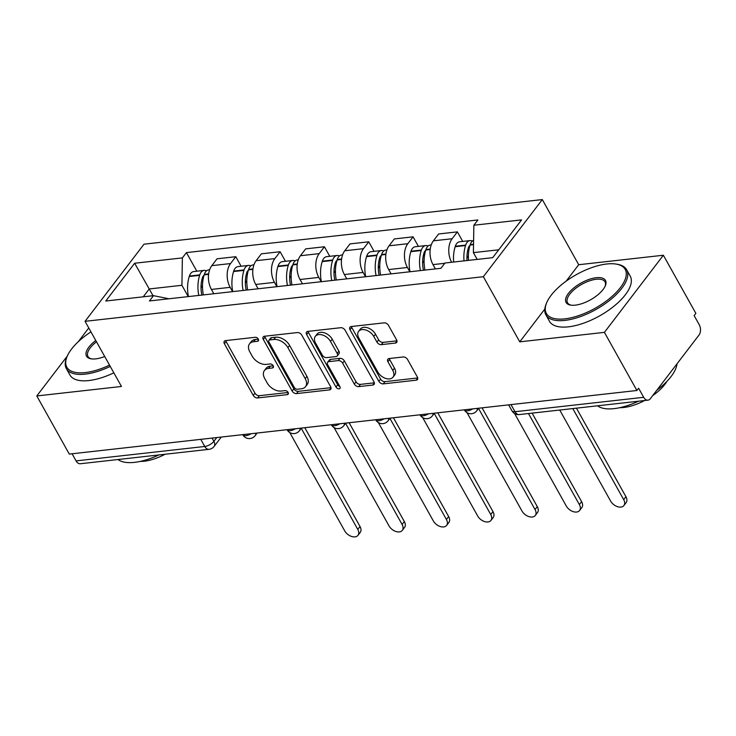 <?xml version="1.0" encoding="UTF-8"?>
<svg xmlns="http://www.w3.org/2000/svg" width="736" height="736" viewBox="0 0 736 736"><rect width="100%" height="100%" fill="white"/><g stroke="black" fill="none" stroke-linecap="round" stroke-linejoin="round"><path stroke-width="1.1" d="M258.29 339.075A2.539 1.638 -142.6 0 0 255.217 337.29L225.593 340.612A3.634 2.337 -142.6 0 0 224.305 341.265A3.634 2.337 -142.6 0 0 224.406 343.786L253.248 395.398A3.634 2.337 -142.6 0 0 257.637 397.955L287.27 394.634A2.539 1.638 -142.6 0 0 288.162 394.174A2.539 1.638 -142.6 0 0 288.098 392.408A2.539 1.638 -142.6 0 0 285.025 390.623L281.189 391.046A11.62 7.489 -142.6 0 1 267.14 382.876L264.73 378.571A11.62 7.489 -142.6 0 1 264.426 370.512A11.62 7.489 -142.6 0 1 268.53 368.396L272.366 367.972A2.539 1.638 -142.6 0 0 273.258 367.503A2.539 1.638 -142.6 0 0 273.194 365.746A2.539 1.638 -142.6 0 0 270.121 363.952L266.285 364.384A11.62 7.489 -142.6 0 1 252.236 356.206L249.835 351.909A11.62 7.489 -142.6 0 1 249.522 343.85A11.62 7.489 -142.6 0 1 253.626 341.734L257.462 341.302A2.539 1.638 -142.6 0 0 258.354 340.842A2.539 1.638 -142.6 0 0 258.29 339.075M395.416 343.059A3.634 2.337 -142.6 0 0 396.695 342.396A3.634 2.337 -142.6 0 0 396.603 339.885L388.507 325.404A3.634 2.337 -142.6 0 0 384.118 322.846L351.21 326.536A3.634 2.337 -142.6 0 0 349.931 327.198A3.634 2.337 -142.6 0 0 350.023 329.71L378.874 381.322A3.634 2.337 -142.6 0 0 383.263 383.879L416.171 380.19A3.634 2.337 -142.6 0 0 417.45 379.528A3.634 2.337 -142.6 0 0 417.349 377.016L407.578 359.527A3.634 2.337 -142.6 0 0 403.19 356.969L389.105 358.542A3.634 2.337 -142.6 0 0 387.826 359.205A3.634 2.337 -142.6 0 0 387.918 361.726L392.766 370.401A9.715 6.256 -142.6 0 1 393.024 377.136A9.715 6.256 -142.6 0 1 385.581 378.396A9.715 6.256 -142.6 0 1 377.844 372.066L358.855 338.091A9.715 6.256 -142.6 0 1 358.598 331.356A9.715 6.256 -142.6 0 1 366.04 330.096A9.715 6.256 -142.6 0 1 373.778 336.426L376.942 342.084A3.634 2.337 -142.6 0 0 381.331 344.641L395.416 343.059L396.998 340.989M483.35 276.699L519.754 341.844L604.412 332.359L636.898 390.494L69.285 454.084L36.8 395.95L121.458 386.464L85.054 321.328L483.35 276.699L542.303 199.576L144.008 244.196L85.054 321.328M301.788 335.119A3.634 2.337 -142.6 0 0 297.39 332.562L264.491 336.251A3.634 2.337 -142.6 0 0 263.203 336.913A3.634 2.337 -142.6 0 0 263.304 339.425L292.146 391.037A3.634 2.337 -142.6 0 0 296.534 393.594L329.443 389.905A3.634 2.337 -142.6 0 0 330.731 389.252A3.634 2.337 -142.6 0 0 330.63 386.731L301.788 335.119M307.85 331.393L340.759 327.704A3.634 2.337 -142.6 0 1 345.147 330.262L373.989 381.874A3.634 2.337 -142.6 0 1 374.09 384.385A3.634 2.337 -142.6 0 1 372.802 385.048L358.726 386.63A3.634 2.337 -142.6 0 1 354.329 384.072L342.636 363.142A3.634 2.337 -142.6 0 0 338.247 360.585L328.9 361.634A3.634 2.337 -142.6 0 0 327.621 362.296A3.634 2.337 -142.6 0 0 327.713 364.817L339.894 386.602A2.539 1.638 -142.6 0 1 339.958 388.369A2.539 1.638 -142.6 0 1 338.017 388.7A2.539 1.638 -142.6 0 1 335.993 387.044L306.664 334.567A3.634 2.337 -142.6 0 1 306.572 332.056A3.634 2.337 -142.6 0 1 307.85 331.393M604.412 332.359L663.366 255.236L695.86 313.37L694.14 315.615L699.2 324.668A7.397 4.701 83.6 0 1 699.025 335.009L650.385 398.645A7.397 4.701 83.6 0 1 647.947 400.154L519.248 414.57A7.397 4.701 -96.4 0 1 514.988 411.718L643.678 397.302A7.397 4.701 83.6 0 0 647.947 400.154M663.366 255.236L578.708 264.721L542.303 199.576M636.898 390.494L638.618 388.24L643.678 397.302M200.781 439.355L204.764 446.476A7.397 4.701 -96.4 0 0 209.024 449.328L80.334 463.744A7.397 4.701 -96.4 0 1 76.066 460.892L204.764 446.476A7.397 3.156 -29.2 0 0 213.882 441.342L216.77 437.561M72.091 453.772L76.066 460.892M88.771 327.971L78.228 341.762M67.307 356.04L36.8 395.95M232.567 291.64L230.156 287.334A17.02 10.81 -96.4 0 1 230.552 263.552L211.802 265.659A17.02 10.81 83.6 0 0 211.407 289.432L213.808 293.738M211.802 265.659L217.046 258.796L235.796 256.698L241.132 266.248M230.552 263.552L235.796 256.698M285.448 261.28L280.112 251.73L261.363 253.828L256.119 260.691A17.02 10.81 83.6 0 0 255.723 284.473L258.134 288.779M276.883 286.672L274.473 282.366A17.02 10.81 -96.4 0 1 274.868 258.594L280.112 251.73M329.765 256.312L324.429 246.762L305.679 248.869L300.444 255.723A17.02 10.81 83.6 0 0 300.04 279.505L302.45 283.811M321.2 281.713L318.789 277.408A17.02 10.81 -96.4 0 1 319.194 253.626L324.429 246.762M374.09 251.353L368.754 241.804L350.005 243.901L344.761 250.764A17.02 10.81 83.6 0 0 344.365 274.537L346.766 278.843M365.516 276.745L363.115 272.44A17.02 10.81 -96.4 0 1 363.51 248.658L368.754 241.804M418.407 246.385L413.071 236.836L394.321 238.933L389.077 245.796A17.02 10.81 83.6 0 0 388.682 269.578L391.083 273.884M409.832 271.777L407.431 267.472A17.02 10.81 -96.4 0 1 407.827 243.699L413.071 236.836M462.723 241.417L457.387 231.868L438.638 233.974L433.394 240.828A17.02 10.81 83.6 0 0 432.998 264.61L435.399 268.916M451.61 262.264A17.02 10.81 -96.4 0 1 452.143 238.731L457.387 231.868M188.241 296.608L181.921 285.292L149.252 288.954L143.235 296.82M153.033 295.716L134.651 263.24L182.381 257.894L181.921 285.292M168.949 298.77L153.502 295.67L105.772 301.015L134.651 263.24M498.714 249.798L473.395 252.632L473.855 225.234L477.894 219.954L186.42 252.604L182.381 257.894M473.855 225.234L521.585 219.889L492.706 257.664L444.976 263.01L440.938 268.29L149.463 300.95L153.502 295.67M519.754 341.844L544.815 309.056M566.159 281.134L578.708 264.721M473.395 252.632L477.176 259.403M196.816 271.207L186.42 252.604M258.327 339.149L255.346 339.48A11.62 7.489 -142.6 0 0 251.243 341.596L249.522 343.85M264.426 370.512L266.147 368.267A11.62 7.489 -142.6 0 1 270.25 366.151L273.231 365.81M225.75 340.593A3.634 2.337 -142.6 0 0 226.118 341.541L254.969 393.153A3.634 2.337 -142.6 0 0 259.357 395.701L288.135 392.481M264.656 336.232A3.634 2.337 -142.6 0 0 265.024 337.18L293.866 388.792A3.634 2.337 -142.6 0 0 298.255 391.35L330.998 387.679M269.799 339.922A2.539 1.638 -142.6 0 0 268.898 340.382A2.539 1.638 -142.6 0 0 268.971 342.148L294.29 387.449A2.539 1.638 -142.6 0 0 297.362 389.234L301.41 388.783A11.62 7.489 -142.6 0 0 305.514 386.667A11.62 7.489 -142.6 0 0 305.201 378.608L287.896 347.64A11.62 7.489 -142.6 0 0 273.847 339.471L269.799 339.922L271.52 337.668A2.539 1.638 -142.6 0 0 270.618 338.137L268.898 340.382M305.514 386.667L307.234 384.422A11.62 7.489 -142.6 0 0 306.921 376.363L305.201 378.608M271.52 337.668L275.558 337.217A11.62 7.489 -142.6 0 1 289.616 345.396L306.921 376.363M374.357 382.821L360.438 384.376L358.726 386.63M327.621 362.296L329.342 360.051A3.634 2.337 -142.6 0 1 330.62 359.389L339.958 358.34A3.634 2.337 -142.6 0 1 344.356 360.898L356.049 381.828A3.634 2.337 -142.6 0 0 360.438 384.376M308.016 331.375A3.634 2.337 -142.6 0 0 308.384 332.322L337.714 384.79A2.539 1.638 -142.6 0 0 339.82 386.483M330.492 341.421A9.715 6.256 -142.6 0 0 322.764 335.092A9.715 6.256 -142.6 0 0 315.321 336.361A9.715 6.256 -142.6 0 0 315.578 343.096L322.267 355.065A3.634 2.337 -142.6 0 0 326.655 357.622L336.002 356.574A3.634 2.337 -142.6 0 0 337.281 355.911A3.634 2.337 -142.6 0 0 337.189 353.39L330.492 341.421L332.212 339.176A9.715 6.256 -142.6 0 0 324.475 332.847A9.715 6.256 -142.6 0 0 317.032 334.107L315.321 336.361M337.281 355.911L339.002 353.666A3.634 2.337 -142.6 0 0 338.9 351.146L337.189 353.39M332.212 339.176L338.9 351.146M358.598 331.356L360.318 329.112A9.715 6.256 -142.6 0 1 367.761 327.842A9.715 6.256 -142.6 0 1 375.498 334.172L378.663 339.839A3.634 2.337 -142.6 0 0 383.051 342.387L396.971 340.832M393.024 377.136L394.744 374.891A9.715 6.256 -142.6 0 0 394.487 368.147L392.766 370.401M389.27 358.524A3.634 2.337 -142.6 0 0 389.638 359.481L394.487 368.147M351.376 326.517A3.634 2.337 -142.6 0 0 351.744 327.465L380.586 379.077A3.634 2.337 -142.6 0 0 384.983 381.634L417.726 377.964M201.857 295.081A23.313 14.803 -96.4 0 1 202.428 277.803L202.566 277.352A4.536 2.88 -96.4 0 1 204.01 275.384M289.754 432.538L344.715 530.877A8.51 5.483 -142.6 0 0 351.486 536.424A8.51 5.483 -142.6 0 0 358.009 535.32A8.51 5.483 -142.6 0 0 357.779 529.414L360.014 526.498A8.51 5.483 37.4 0 1 360.244 532.395L358.009 535.32M203.338 294.915A28.124 17.857 -96.4 0 1 204.176 274.832L204.323 274.381A9.347 5.934 -96.4 0 1 208.702 269.882L209.631 269.772M206.512 270.848A9.347 5.934 83.6 0 0 204.157 270.388A9.347 5.934 83.6 0 0 199.778 274.887L199.631 275.347A28.124 17.857 83.6 0 0 198.794 295.421M188.425 296.59A28.124 17.857 -96.4 0 1 189.262 276.506L189.41 276.046A9.347 5.934 -96.4 0 1 193.789 271.547L204.157 270.388M304.796 427.699L360.014 526.498M301.272 428.306L357.779 529.414M202.529 288.08L201.075 285.485M246.174 290.113A23.313 14.803 -96.4 0 1 246.744 272.844L246.882 272.384A4.536 2.88 -96.4 0 1 248.326 270.425M334.07 427.579L389.031 525.918A8.51 5.483 -142.6 0 0 395.802 531.456A8.51 5.483 -142.6 0 0 402.325 530.352A8.51 5.483 -142.6 0 0 402.095 524.455L404.331 521.53A8.51 5.483 37.4 0 1 404.561 527.427L402.325 530.352M247.655 289.947A28.124 17.857 -96.4 0 1 248.492 269.864L248.639 269.413A9.347 5.934 -96.4 0 1 253.028 264.914L253.948 264.813M250.829 265.889A9.347 5.934 83.6 0 0 248.474 265.42A9.347 5.934 83.6 0 0 244.094 269.919L243.947 270.379A28.124 17.857 83.6 0 0 243.11 290.462M232.742 291.622A28.124 17.857 -96.4 0 1 233.579 271.538L233.726 271.087A9.347 5.934 -96.4 0 1 238.105 266.588L248.474 265.42M349.122 422.731L404.331 521.53M345.589 423.347L402.095 524.455M246.845 283.112L245.392 280.517M290.499 285.154A23.313 14.803 -96.4 0 1 291.06 267.876L291.208 267.426A4.536 2.88 -96.4 0 1 292.643 265.457M378.387 422.611L433.348 520.95A8.51 5.483 -142.6 0 0 440.128 526.488A8.51 5.483 -142.6 0 0 446.642 525.384A8.51 5.483 -142.6 0 0 446.421 519.487L448.647 516.562A8.51 5.483 37.4 0 1 448.877 522.468L446.642 525.384M291.971 284.988A28.124 17.857 -96.4 0 1 292.808 264.905L292.956 264.445A9.347 5.934 -96.4 0 1 297.344 259.946L298.264 259.845M295.145 260.921A9.347 5.934 83.6 0 0 292.799 260.461A9.347 5.934 83.6 0 0 288.411 264.96L288.264 265.411A28.124 17.857 83.6 0 0 287.426 285.494M277.058 286.654A28.124 17.857 -96.4 0 1 277.895 266.57L278.042 266.119A9.347 5.934 -96.4 0 1 282.431 261.62L292.799 260.461M393.438 417.772L448.647 516.562M389.914 418.379L446.421 519.487M291.162 278.153L289.708 275.558M334.816 280.186A23.313 14.803 -96.4 0 1 335.377 262.908L335.524 262.458A4.536 2.88 -96.4 0 1 336.959 260.489M422.703 417.643L477.664 515.982A8.51 5.483 -142.6 0 0 484.444 521.53A8.51 5.483 -142.6 0 0 490.958 520.426A8.51 5.483 -142.6 0 0 490.737 514.519L492.973 511.603A8.51 5.483 37.4 0 1 493.194 517.5L490.958 520.426M336.288 280.02A28.124 17.857 -96.4 0 1 337.134 259.937L337.272 259.486A9.347 5.934 -96.4 0 1 341.66 254.987L342.59 254.877M339.471 255.953A9.347 5.934 83.6 0 0 337.116 255.493A9.347 5.934 83.6 0 0 332.727 259.992L332.589 260.443A28.124 17.857 83.6 0 0 331.743 280.526M321.374 281.686A28.124 17.857 -96.4 0 1 322.212 261.611L322.359 261.151A9.347 5.934 -96.4 0 1 326.747 256.652L337.116 255.493M437.754 412.804L492.973 511.603M434.231 413.411L490.737 514.519M335.478 273.185L334.024 270.59M379.132 275.218A23.313 14.803 -96.4 0 1 379.693 257.95L379.84 257.49A4.536 2.88 -96.4 0 1 381.276 255.521M467.029 412.684L521.99 511.023A8.51 5.483 -142.6 0 0 528.761 516.562A8.51 5.483 -142.6 0 0 535.284 515.458A8.51 5.483 -142.6 0 0 535.054 509.56L537.289 506.635A8.51 5.483 37.4 0 1 537.519 512.532L535.284 515.458M380.613 275.052A28.124 17.857 -96.4 0 1 381.45 254.969L381.588 254.518A9.347 5.934 -96.4 0 1 385.977 250.019L386.906 249.918M383.787 250.994A9.347 5.934 83.6 0 0 381.432 250.525A9.347 5.934 83.6 0 0 377.044 255.024L376.906 255.484A28.124 17.857 83.6 0 0 376.059 275.568M365.691 276.727A28.124 17.857 -96.4 0 1 366.537 256.643L366.675 256.192A9.347 5.934 -96.4 0 1 371.064 251.694L381.432 250.525M482.071 407.836L537.289 506.635M478.547 408.452L535.054 509.56M379.794 268.217L378.35 265.622M423.448 270.25A23.313 14.803 -96.4 0 1 424.019 252.982L424.157 252.522A4.536 2.88 -96.4 0 1 425.601 250.562M514.611 413.558L566.306 506.055A8.51 5.483 -142.6 0 0 573.077 511.594A8.51 5.483 -142.6 0 0 579.6 510.49A8.51 5.483 -142.6 0 0 579.37 504.592L581.606 501.667A8.51 5.483 37.4 0 1 581.836 507.573L579.6 510.49M424.93 270.084A28.124 17.857 -96.4 0 1 425.767 250.01L425.914 249.55A9.347 5.934 -96.4 0 1 430.293 245.051L431.222 244.95M428.104 246.026A9.347 5.934 83.6 0 0 425.748 245.566A9.347 5.934 83.6 0 0 421.369 250.065L421.222 250.516A28.124 17.857 83.6 0 0 420.385 270.6M410.016 271.759A28.124 17.857 -96.4 0 1 410.854 251.675L410.992 251.224A9.347 5.934 -96.4 0 1 415.38 246.726L425.748 245.566M532.128 413.135L581.606 501.667M528.485 413.54L579.37 504.592M424.111 263.249L422.666 260.654M90.951 331.881A45.144 19.256 -29.2 0 0 67.05 356.638A45.144 19.256 -29.2 0 0 85.256 372.582A45.144 19.256 -29.2 0 0 109.526 365.12M110.253 366.408A46.248 19.734 150.8 0 1 85.238 374.136A46.248 19.734 150.8 0 1 66.35 368.589A46.248 19.734 150.8 0 1 66.58 357.797L67.05 356.638M104.714 356.509A22.568 9.632 150.8 0 1 95.744 358.864A22.568 9.632 150.8 0 1 91.071 358.828A22.568 9.632 150.8 0 1 95.763 340.492M96.499 341.808A21.464 9.154 -29.2 0 0 87.989 356.5A21.464 9.154 -29.2 0 0 91.715 358.92M158.884 454.949A46.248 19.734 150.8 0 1 134.541 462.355A46.248 19.734 150.8 0 1 118.018 459.522M165.085 454.25A33.304 14.205 150.8 0 1 144.311 461.205A33.304 14.205 150.8 0 1 140.3 461.398M113.841 372.839A46.248 19.734 150.8 0 1 88.826 380.558A46.248 19.734 150.8 0 1 69.938 375.02L66.35 368.589M564.806 318.863A45.144 19.256 -29.2 0 0 616.897 291.704A45.144 19.256 -29.2 0 0 616.087 264.077A45.144 19.256 -29.2 0 0 606.749 263.994A45.144 19.256 -29.2 0 0 546.6 302.919A45.144 19.256 -29.2 0 0 564.806 318.863M616.087 264.077L617.32 264.279A46.248 19.734 150.8 0 1 626.64 269.744A46.248 19.734 150.8 0 1 610.733 299.488A46.248 19.734 150.8 0 1 564.779 320.408A46.248 19.734 150.8 0 1 545.891 314.87A46.248 19.734 150.8 0 1 546.121 304.078L546.6 302.919M575.294 305.146A22.568 9.632 150.8 0 1 570.621 305.1A22.568 9.632 150.8 0 1 570.216 291.29A22.568 9.632 150.8 0 1 596.261 277.711A22.568 9.632 150.8 0 1 605.36 285.688A22.568 9.632 150.8 0 1 575.294 305.146M605.102 286.276A21.464 9.154 -29.2 0 0 605.001 281.833A21.464 9.154 -29.2 0 0 596.234 279.266A21.464 9.154 -29.2 0 0 574.917 288.972A21.464 9.154 -29.2 0 0 567.53 302.772A21.464 9.154 -29.2 0 0 571.265 305.192M677.01 363.814A46.248 19.734 150.8 0 1 656.825 390.209M638.434 401.221A46.248 19.734 150.8 0 1 614.082 408.627A46.248 19.734 150.8 0 1 597.558 405.803M666.936 381.358A33.304 14.205 150.8 0 1 652.703 395.618M644.635 400.522A33.304 14.205 150.8 0 1 623.852 407.477A33.304 14.205 150.8 0 1 619.85 407.67M626.64 269.744L630.228 276.166A46.248 19.734 150.8 0 1 614.321 305.909A46.248 19.734 150.8 0 1 568.367 326.839A46.248 19.734 150.8 0 1 549.479 321.292L545.891 314.87M467.056 260.535A23.313 14.803 -96.4 0 1 468.335 248.014L468.473 247.563A4.536 2.88 -96.4 0 1 469.918 245.594M559.737 410.035L610.622 501.087A8.51 5.483 -142.6 0 0 617.394 506.635A8.51 5.483 -142.6 0 0 623.916 505.531A8.51 5.483 -142.6 0 0 623.686 499.624L625.922 496.708A8.51 5.483 37.4 0 1 626.152 502.605L623.916 505.531M468.565 260.369A28.124 17.857 -96.4 0 1 470.083 245.042L470.23 244.591A9.347 5.934 -96.4 0 1 473.607 240.341M472.42 241.058A9.347 5.934 83.6 0 0 470.065 240.598A9.347 5.934 83.6 0 0 465.686 245.097L465.538 245.548A28.124 17.857 83.6 0 0 464.02 260.875M453.652 262.044A28.124 17.857 -96.4 0 1 455.17 246.716L455.317 246.256A9.347 5.934 -96.4 0 1 459.696 241.758L470.065 240.598M576.444 408.167L625.922 496.708M572.801 408.572L623.686 499.624M468.436 258.29L466.983 255.696M212.06 438.086L213.882 441.342A7.397 4.766 -142.6 0 1 214.075 446.467L221.278 437.055M407.827 243.699L389.077 245.796M363.51 248.658L344.761 250.764M319.194 253.626L300.444 255.723M274.868 258.594L256.119 260.691M452.143 238.731L433.394 240.828M444.765 263.295L432.998 264.61M407.431 267.472L388.682 269.578M363.115 272.44L344.365 274.537M318.789 277.408L300.04 279.505M274.473 282.366L255.723 284.473M230.156 287.334L211.407 289.432M242.724 434.654L242.788 434.774A7.397 3.156 -29.2 0 0 251.169 433.706M255.797 433.191A7.397 4.766 37.4 0 1 255.134 435.666L257.14 433.035M287.04 429.686L287.114 429.815A7.397 3.156 -29.2 0 0 295.486 428.738M331.356 424.718L331.43 424.847A7.397 3.156 -29.2 0 0 339.802 423.78M375.673 419.759L375.746 419.879A7.397 3.156 -29.2 0 0 384.128 418.812M419.998 414.791L420.063 414.92A7.397 3.156 -29.2 0 0 428.444 413.844M464.315 409.823L464.379 409.952A7.397 3.156 -29.2 0 0 472.76 408.885M300.113 428.223A7.397 4.766 37.4 0 1 299.451 430.698L301.456 428.076M344.43 423.255A7.397 4.766 37.4 0 1 343.767 425.73L345.773 423.108M388.746 418.296A7.397 4.766 37.4 0 1 388.084 420.762L390.089 418.14M433.062 413.328A7.397 4.766 37.4 0 1 432.4 415.803L434.406 413.181M477.379 408.36A7.397 4.766 37.4 0 1 476.726 410.835L478.731 408.213M511.005 404.598L514.988 411.718A7.397 3.156 -29.2 0 1 511.962 410.826A7.397 7.397 0 0 0 519.248 414.57M255.346 339.48L253.626 341.734M273.47 366.519L272.366 367.972M270.25 366.151L268.53 368.396M288.374 393.18L287.27 394.634M259.357 395.701L257.637 397.955M254.969 393.153L253.248 395.398M226.118 341.541L224.406 343.786M258.566 339.848L257.462 341.302M331.025 387.835L329.443 389.905M298.255 391.35L296.534 393.594M293.866 388.792L292.146 391.037M265.024 337.18L263.304 339.425M289.616 345.396L287.896 347.64M275.558 337.217L273.847 339.471M374.394 382.978L372.802 385.048M356.049 381.828L354.329 384.072M344.356 360.898L342.636 363.142M339.958 358.34L338.247 360.585M330.62 359.389L328.9 361.634M337.714 384.79L335.993 387.044M308.384 332.322L306.664 334.567M383.051 342.387L381.331 344.641M378.663 339.839L376.942 342.084M375.498 334.172L373.778 336.426M389.638 359.481L387.918 361.726M417.754 378.12L416.171 380.19M384.983 381.634L383.263 383.879M380.586 379.077L378.874 381.322M351.744 327.465L350.023 329.71M208.647 273.893L204.323 274.381M199.778 274.887L189.41 276.046M199.631 275.347L189.262 276.506M203.486 277.343L202.538 277.454M208.582 274.335L204.176 274.832M252.963 268.925L248.639 269.413M244.094 269.919L233.726 271.087M243.947 270.379L233.579 271.538M247.802 272.384L246.854 272.486M252.908 269.376L248.492 269.864M297.28 263.966L292.956 264.445M288.411 264.96L278.042 266.119M288.264 265.411L277.895 266.57M292.128 267.416L291.171 267.518M297.224 264.408L292.808 264.905M341.596 258.998L337.272 259.486M332.727 259.992L322.359 261.151M332.589 260.443L322.212 261.611M336.444 262.448L335.487 262.559M341.541 259.44L337.134 259.937M385.912 254.03L381.588 254.518M377.044 255.024L366.675 256.192M376.906 255.484L366.537 256.643M380.76 257.49L379.813 257.591M385.857 254.481L381.45 254.969M430.238 249.072L425.914 249.55M421.369 250.065L410.992 251.224M421.222 250.516L410.854 251.675M425.077 252.522L424.129 252.623M430.174 249.513L425.767 250.01M473.533 244.214L470.23 244.591M465.686 245.097L455.317 246.256M465.538 245.548L455.17 246.716M469.393 247.554L468.446 247.664M473.533 244.656L470.083 245.042M242.788 434.774A7.397 7.397 0 0 0 255.134 435.666M287.114 429.815A7.397 7.397 0 0 0 299.451 430.698M331.43 424.847A7.397 7.397 0 0 0 343.767 425.73M375.746 419.879A7.397 7.397 0 0 0 388.084 420.762M420.063 414.92A7.397 7.397 0 0 0 432.4 415.803M464.379 409.952A7.397 7.397 0 0 0 476.726 410.835M508.631 404.864L511.962 410.826M209.024 449.328A7.397 7.397 0 0 0 214.075 446.467"/></g></svg>
